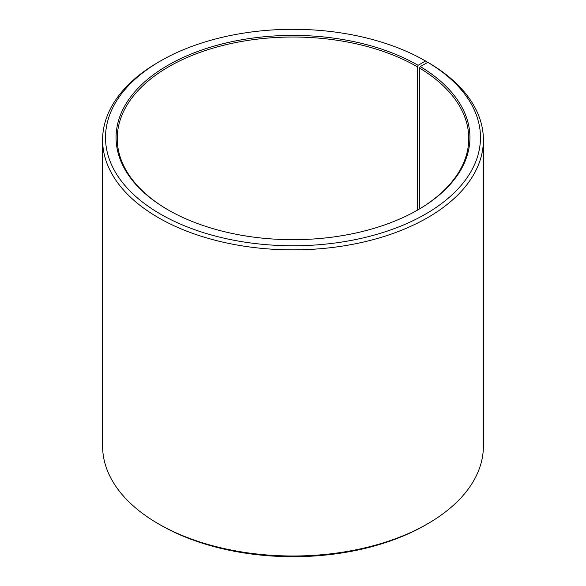 <?xml version="1.0" encoding="UTF-8"?>
<svg xmlns="http://www.w3.org/2000/svg" width="586" height="586" viewBox="0 0 586 586"><rect width="100%" height="100%" fill="white"/><g stroke="black" fill="none" stroke-linecap="round" stroke-linejoin="round"><path stroke-width="0.88" d="M417.693 210.008A175.756 101.473 -0 0 0 468.756 138.494A175.756 101.473 -0 0 0 419.43 68.005L419.43 208.982M427.633 62.475L425.561 61.003L418.104 65.31A176.928 102.147 -0 0 0 167.896 65.31A176.928 102.147 -0 0 0 167.889 209.766A176.928 102.147 -0 0 0 418.111 209.766A176.928 102.147 -0 0 0 420.272 66.577L419.43 68.005M425.561 61.003A187.476 108.234 -0 0 0 160.432 61.003A187.476 108.234 -0 0 0 160.439 214.073A187.476 108.234 -0 0 0 424.403 214.74A187.476 108.234 -0 0 0 427.853 62.35L420.272 66.577M160.432 61.003L158.367 62.197A190.399 109.926 -0 0 0 102.601 139.929A190.399 109.926 -0 0 0 158.367 217.662A190.399 109.926 -0 0 0 365.862 241.491A190.399 109.926 -0 0 0 483.399 139.929A190.399 109.926 -0 0 0 429.963 63.566L427.853 62.35M102.601 139.929L102.601 446.071A190.399 109.926 -0 0 0 158.367 523.803L160.439 524.997A187.476 108.234 -0 0 0 425.568 524.997L427.633 523.803A190.399 109.926 -0 0 0 483.399 446.071L483.399 139.929M427.633 523.803A190.399 109.926 -0 0 1 158.367 523.803L160.432 524.997A187.476 108.234 -0 0 0 160.439 524.997M418.104 65.31L417.276 66.745A175.756 101.473 -0 0 0 225.742 44.748A175.756 101.473 -0 0 0 117.244 138.494A175.756 101.473 -0 0 0 168.307 210.008M417.276 66.745L417.276 210.242"/></g></svg>
